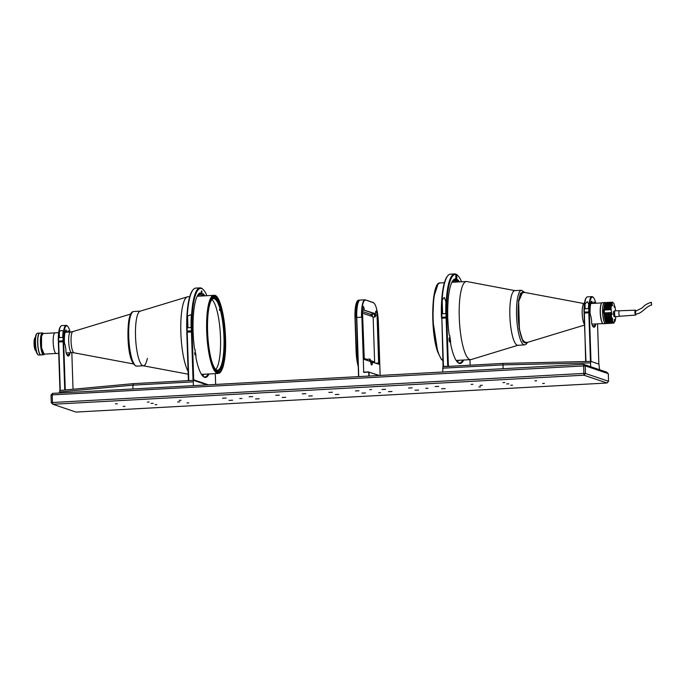 <?xml version="1.0" encoding="UTF-8"?>
<svg xmlns="http://www.w3.org/2000/svg" width="686" height="686" viewBox="0 0 686 686"><rect width="100%" height="100%" fill="white"/><g stroke="black" fill="none" stroke-linecap="round" stroke-linejoin="round"><path stroke-width="1.03" d="M232.571 400.23L229.013 400.384L232.571 400.23M438.714 386.415L435.156 386.57L438.714 386.415M371.538 389.579L369.754 389.665L371.538 389.579M412.14 387.864L408.582 388.027L412.14 387.864M385.566 389.322L382.008 389.476L385.566 389.322M358.992 390.78L355.434 390.934L358.992 390.78M332.418 392.229L328.86 392.383L332.418 392.229M305.845 393.687L302.286 393.841L305.845 393.687M279.271 395.145L275.712 395.299L279.271 395.145M445.154 388.593L441.595 388.748L445.154 388.593M418.58 390.051L415.021 390.205L418.58 390.051M392.006 391.5L388.447 391.655L392.006 391.5M365.441 392.958L361.882 393.112L365.441 392.958M338.867 394.416L335.308 394.57L338.867 394.416M312.293 395.865L308.734 396.019L312.293 395.865M285.719 397.323L282.16 397.477L285.719 397.323M153.192 403.308L151.031 403.402L153.192 403.308M508.841 383.843L506.688 383.937L508.841 383.843M536.675 380.799L534.9 380.876L536.675 380.799M544.41 383.414L542.626 383.491L544.41 383.414M512.519 385.155L510.744 385.24L512.519 385.155M504.785 382.539L503.01 382.617L504.785 382.539M472.903 384.289L471.119 384.366L472.903 384.289M480.637 386.904L478.854 386.981L480.637 386.904M188.761 402.879L186.978 402.956L188.761 402.879M181.027 400.264L179.252 400.341L181.027 400.264M149.136 402.013L147.361 402.09L149.136 402.013M156.871 404.629L155.096 404.706L156.871 404.629M124.989 406.369L123.206 406.446L124.989 406.369M117.255 403.754L115.471 403.831L117.255 403.754M482.267 385.292L480.114 385.386L482.267 385.292M179.766 401.85L177.605 401.953L179.766 401.85M226.131 398.052L222.573 398.206L226.131 398.052M259.145 398.772L255.586 398.935L259.145 398.772M252.697 396.594L249.147 396.748L252.697 396.594M241.944 398.455L239.791 398.549L241.944 398.455M427.953 388.267L425.8 388.362L427.953 388.267M380.559 392.632L378.775 392.718L380.559 392.632M52.539 393.37L51.004 395.093L52.213 394.879L52.539 393.37L583.572 364.3L606.647 372.112L608.293 373.656L608.542 381.279L585.475 373.476L583.494 373.433L52.462 402.502L52.908 404.268L51.253 402.716L52.462 402.502L52.213 394.879L585.218 365.852L583.572 364.3L583.932 375.199L52.908 404.268L75.974 412.072L607.007 383.002L583.932 375.199L585.475 373.476L585.218 365.852L608.293 373.656M607.007 383.002L608.542 381.279M51.004 395.093L51.253 402.716M586.839 312.061L588.356 312.121L586.839 312.061M587.225 301.591L588.717 303.992A17.184 3.987 86.9 0 0 588.434 308.64L584.712 308.837A17.184 3.987 -93.1 0 1 585.004 304.198L587.225 301.591M588.751 303.315L588.717 303.992M593.527 303.255A3.173 0.737 -93.1 0 1 593.87 302.14A3.173 0.737 -93.1 0 1 594.488 302.586A13.514 3.13 -93.1 0 1 594.745 303.306M593.57 302.998L594.025 302.972A2.735 0.635 86.9 0 0 593.776 302.56M589.343 311.864L584.026 312.156L589.343 311.864A16.747 3.884 -93.1 0 1 593.339 297.458A16.747 3.884 -93.1 0 1 595.782 303.246M588.811 311.847A17.184 3.987 -93.1 0 1 591.932 296.609A17.184 3.987 -93.1 0 1 592.91 297.055L593.339 297.458M591.855 303.092A2.735 0.635 86.9 0 0 591.358 301.737M590.097 312.121A13.514 3.13 -93.1 0 1 591.332 301.523A3.173 0.737 -93.1 0 1 591.452 301.325A3.173 0.737 -93.1 0 1 592.361 302.86M593.287 303.384L590.835 303.049M591.932 296.609L587.473 296.849A17.184 3.987 86.9 0 0 586.547 297.398L586.17 297.844A16.747 3.884 86.9 0 0 584.026 312.156M594.488 302.586L594.025 302.972A13.077 3.036 -93.1 0 1 594.162 303.341M586.547 297.398A17.184 3.987 86.9 0 0 584.343 312.096M444.305 317.112L445.831 317.164L444.305 317.112M444.391 297.535L445.951 301.857A47.325 10.976 86.9 0 0 445.746 313.631L442.024 313.836A47.325 10.976 -93.1 0 1 442.23 302.063C442.084 300.125 442.804 298.616 444.391 297.535M451.894 282.298L466.343 281.509A39.119 9.072 86.9 0 0 460.16 295.88A39.119 9.072 86.9 0 0 464.302 350.846A39.119 9.072 86.9 0 0 470.613 359.635A39.119 9.072 86.9 0 0 471.128 359.55L517.981 345.264M452.271 281.509L452.408 282.272M456.885 278.85A2.187 0.506 -93.1 0 1 456.49 280.866A2.187 0.506 -93.1 0 1 455.856 278.499L455.796 276.87A2.187 0.506 -93.1 0 1 456.241 274.863A2.187 0.506 -93.1 0 1 456.833 277.221L456.885 278.85L455.873 278.91M453.592 279.897A2.187 0.506 86.9 0 0 454.098 280.994L455.787 280.9M455.813 277.273L456.833 277.221M441.827 317.103A47.325 10.976 -93.1 0 1 447.872 275.669L447.401 276.226A46.785 10.847 86.9 0 0 441.424 317.181L447.769 317.232A42.403 9.836 -93.1 0 1 453.189 280.162A42.403 9.836 -93.1 0 1 454.921 278.91A3.284 0.763 -93.1 0 1 455.71 280.523L455.89 281.474L457.048 281.869L457.168 281.02A3.284 0.763 -93.1 0 1 457.502 279.931A3.284 0.763 -93.1 0 1 457.871 279.914A42.403 9.836 -93.1 0 1 459.431 281.886M461.575 281.775A46.785 10.847 86.9 0 0 457.879 275.652A46.785 10.847 86.9 0 0 446.74 316.889M446.08 316.872A47.325 10.976 -93.1 0 1 454.664 273.928A47.325 10.976 -93.1 0 1 457.348 275.146L457.879 275.652M454.303 282.169A41.855 9.707 -93.1 0 0 453.086 280.703L452.897 280.531A42.403 9.836 -93.1 0 1 454.115 282.178M453.086 280.703L453.806 280.668M457.27 280.48L457.339 280.471A41.855 9.707 -93.1 0 1 458.557 281.937M457.279 280.428A2.735 0.635 -93.1 0 1 457.339 280.471L457.871 279.914M452.949 280.463A41.855 9.707 -93.1 0 1 454.424 279.485A2.735 0.635 -93.1 0 1 455.084 280.831L455.71 280.523M441.424 317.181L447.769 317.232M447.872 275.669A47.325 10.976 -93.1 0 1 450.41 274.16L454.664 273.928M442.607 368.202L502.992 364.892L503.044 363.409L442.942 366.693L442.736 372.009L503.112 368.708L502.992 364.892L590.543 362.894L590.672 366.701L599.538 369.703L598.947 364.12L590.903 361.402L590.543 362.894M590.903 361.402L503.044 363.409M449.107 339.63A2.187 0.506 -93.1 0 1 449.502 337.623A2.187 0.506 -93.1 0 1 450.136 339.982A2.187 0.506 -93.1 0 1 449.742 341.988A2.187 0.506 -93.1 0 1 449.107 339.63M463.702 360.013A42.403 9.836 -93.1 0 1 457.691 362.405A42.403 9.836 -93.1 0 1 450.831 344.784A3.284 0.763 -93.1 0 1 450.625 341.336L449.716 335.771A3.284 0.763 -93.1 0 1 448.996 333.49A42.403 9.836 -93.1 0 1 447.812 318.321L446.114 317.961L447.726 366.435L443.465 366.333M449.493 335.48L449.982 335.951M462.836 360.064A41.855 9.707 -93.1 0 1 459.534 362.98A41.855 9.707 -93.1 0 1 457.425 362.139M458.582 360.296A41.855 9.707 -93.1 0 1 457.528 361.882A41.855 9.707 -93.1 0 1 457.365 362.071A42.403 9.836 -93.1 0 0 458.394 360.304M470.133 365.209L469.953 359.67M441.87 318.407L443.053 366.195M441.458 318.27L446.114 317.961M441.861 318.193L443.473 366.667M446.775 317.978L448.37 365.904L449.622 366.333M447.726 366.435L448.37 365.904M595.045 324.006A2.735 0.635 -93.1 0 1 594.805 325.533A13.077 3.036 -93.1 0 1 593.587 326.819A13.077 3.036 -93.1 0 1 593.056 326.656M595.577 323.972A3.173 0.737 -93.1 0 1 595.294 325.901A13.514 3.13 -93.1 0 1 593.27 326.888A13.514 3.13 -93.1 0 1 592.078 324.812A3.173 0.737 -93.1 0 1 591.641 320.739L590.878 316.075A3.173 0.737 -93.1 0 1 590.86 316.057A3.173 0.737 -93.1 0 1 590.132 313.073L588.837 312.807L590.457 361.411M584.386 313.219L585.664 361.522M584.052 313.108L585.981 361.513M584.378 313.048L588.837 312.807M589.377 313.159L588.854 313.185M588.94 315.774L589.463 315.74M588.94 315.817L589.471 315.792M589.634 320.756L589.103 320.791M589.368 312.816L590.98 361.428L598.869 364.095L597.532 323.869M61.706 341.036L60.179 340.976L61.706 341.036M66.148 331.87A2.735 0.635 86.9 0 0 65.65 330.515M67.58 332.161L65.119 331.827M66.645 331.638A3.173 0.737 86.9 0 0 65.736 330.103A3.173 0.737 86.9 0 0 65.624 330.3A13.514 3.13 86.9 0 0 64.39 340.899L59.073 341.191L63.627 340.642A16.747 3.884 -93.1 0 1 67.622 326.236A16.747 3.884 -93.1 0 1 70.066 332.024M63.095 340.633A17.184 3.987 -93.1 0 1 66.225 325.387L61.757 325.636A17.184 3.987 86.9 0 0 60.84 326.176L60.462 326.622A16.747 3.884 86.9 0 0 58.31 340.933M60.84 326.176A17.184 3.987 86.9 0 0 58.636 340.873M67.854 331.775L68.308 331.75A2.735 0.635 86.9 0 0 68.06 331.338M69.037 332.084A13.514 3.13 86.9 0 0 68.78 331.364A3.173 0.737 86.9 0 0 67.82 332.033M63.627 340.642L64.39 340.899M68.78 331.364L68.308 331.75A13.077 3.036 -93.1 0 1 68.446 332.118M66.225 325.387A17.184 3.987 -93.1 0 1 67.194 325.833L67.622 326.236M62.718 337.418L58.996 337.615A17.184 3.987 -93.1 0 1 59.288 332.976C58.962 329.975 64.158 329.649 63.009 332.77A17.184 3.987 86.9 0 0 62.718 337.418M63.035 332.093L63.009 332.77M201.933 291.078L201.358 290.89L201.761 293.848L201.933 291.078L201.358 291.113M198.76 293.96L200.912 293.891M199.257 293.985A2.187 0.506 -93.1 0 1 198.897 294.963A2.187 0.506 -93.1 0 1 198.468 294.217M204.754 295.829A42.403 9.836 86.9 0 0 203.193 293.848A3.284 0.763 86.9 0 0 202.499 294.954L202.379 295.812L201.221 295.417L201.041 294.466A3.284 0.763 86.9 0 0 200.252 292.853A42.403 9.836 86.9 0 0 198.52 294.105A42.403 9.836 86.9 0 0 193.1 331.175L186.755 331.115A46.785 10.847 -93.1 0 1 192.732 290.169L193.203 289.612A47.325 10.976 86.9 0 0 187.158 331.046L192.071 330.824A46.785 10.847 -93.1 0 1 203.202 289.595A46.785 10.847 -93.1 0 1 206.906 295.709M200.638 293.908A46.785 10.847 -93.1 0 1 200.929 294.508M203.202 289.595L202.679 289.089A47.325 10.976 86.9 0 0 199.986 287.871L195.742 288.103A47.325 10.976 86.9 0 0 193.203 289.612M200.252 292.853L199.755 293.428A41.855 9.707 86.9 0 0 198.28 294.405M199.446 296.12A42.403 9.836 86.9 0 0 198.64 294.98M199.635 296.112A41.855 9.707 86.9 0 0 198.734 294.971M203.888 295.88A41.855 9.707 86.9 0 0 202.662 294.414L202.602 294.414M201.049 294.5L199.146 294.603M203.193 293.848L202.662 294.414M199.986 287.871A47.325 10.976 86.9 0 0 191.411 330.815M191.283 315.8A47.325 10.976 86.9 0 0 191.068 327.574L187.347 327.779A47.325 10.976 -93.1 0 1 187.561 316.006L191.3 314.642L191.283 315.8M193.1 331.175L192.071 330.824M190.219 331.244L189.636 331.046L190.219 331.244M193.255 381.853L193.375 385.661L132.998 388.971L132.87 385.155L193.255 381.853L193.581 380.344L207.078 384.915M193.581 380.344L133.487 383.637L132.87 385.155L59.519 391.963L59.879 390.471L133.487 383.637M59.553 392.984L59.519 391.963M195.244 353.847L194.884 352.518L194.661 353.65L195.021 354.979L195.244 353.847M203.716 374.247A42.403 9.836 86.9 0 1 202.679 376.005A41.855 9.707 86.9 0 0 202.859 375.825A41.855 9.707 86.9 0 0 203.905 374.239M202.756 376.082A41.855 9.707 86.9 0 0 204.865 376.923A41.855 9.707 86.9 0 0 208.158 374.007M194.841 349.431L195.947 355.279A3.284 0.763 86.9 0 0 196.162 358.727A42.403 9.836 86.9 0 0 203.022 376.348A42.403 9.836 86.9 0 0 209.033 373.956M208.45 384.837L193.692 379.847L193.049 380.378L191.445 331.904L193.135 332.264A42.403 9.836 86.9 0 0 194.327 347.433A3.284 0.763 86.9 0 0 195.004 349.671A3.284 0.763 86.9 0 0 195.047 349.714L195.313 349.894M193.049 380.378L188.804 380.61L188.384 380.138L186.789 332.204L191.445 331.904M188.804 380.61L187.192 332.135M193.692 379.847L192.106 331.921M215.284 373.613L215.644 384.443M67.348 355.434A13.077 3.036 86.9 0 0 67.88 355.597A13.077 3.036 86.9 0 0 69.089 354.31A2.735 0.635 86.9 0 0 69.329 352.784M59.956 390.463L58.344 341.885L64.424 341.851A3.173 0.737 86.9 0 0 65.17 344.852L65.925 349.517A3.173 0.737 86.9 0 0 66.362 353.59A13.514 3.13 86.9 0 0 67.554 355.665A13.514 3.13 86.9 0 0 69.578 354.679A3.173 0.737 86.9 0 0 69.861 352.75M60.274 390.428L58.662 341.825M64.733 390.017L63.129 341.585M65.264 389.965L63.652 341.594M71.824 352.647L73.033 389.245M69.578 354.679L66.731 354.439M370.097 361.239L369.814 360.39L369.745 361.119M369.565 360.845C369.797 359.207 370.02 359.404 370.26 361.428M372.258 315.2A3.696 0.858 -93.1 0 1 372.266 315.414L372.301 316.495M373.801 361.694L373.827 362.5M375.894 363.203L378.638 363.057L377.051 315.148L375.439 315.243M362.474 311.538L370.517 314.257L375.302 313.991L363.932 310.149L362.431 310.235M372.172 314.162A3.696 0.858 -93.1 0 1 372.241 314.943M375.902 311.187A3.696 0.858 -93.1 0 1 375.979 311.17A3.696 0.858 -93.1 0 1 377.051 315.148L377.377 315.157A3.97 0.918 -93.1 0 0 376.014 311.007A3.97 0.918 -93.1 0 0 375.499 313.691L363.932 310.149A3.696 0.858 -93.1 0 0 362.894 306.745A3.696 0.858 -93.1 0 0 362.817 306.762M364.292 359.387L362.422 310.098A3.97 0.918 -93.1 0 1 362.928 306.582A3.97 0.918 -93.1 0 1 364.249 309.883M364.223 359.25L370.62 361.582A3.97 0.918 -93.1 0 0 371.503 364.909A3.97 0.918 -93.1 0 0 372.447 362.199L378.415 364.052L372.121 361.925A3.696 0.858 -93.1 0 1 371.443 364.755A3.696 0.858 -93.1 0 1 371.366 364.738M370.663 362.002L372.447 362.199M378.689 364.309L378.964 363.057L378.415 364.052M358.744 376.614L356.78 317.447L361.565 317.189A18.908 4.382 -93.1 0 1 364.986 299.816A18.908 4.382 -93.1 0 1 365.398 299.876L373.115 302.483A18.908 4.382 -93.1 0 1 373.776 302.912A18.908 4.382 -93.1 0 1 373.913 303.049M373.115 302.483L373.39 302.74A18.633 4.322 -93.1 0 1 374.041 303.161A18.633 4.322 -93.1 0 1 378.398 322.78L380.147 375.439M373.39 302.74L365.398 299.876M361.899 317.198L363.709 371.898L361.899 317.198A18.633 4.322 -93.1 0 1 365.672 300.134M369.171 376.039L369.042 372.155L378.946 375.508M369.042 372.155L379.367 375.482M364.403 372.138L368.768 371.898L368.845 376.057M363.383 371.898L363.983 372.155M363.932 372.412L368.716 372.146M358.546 376.623L356.78 317.447A18.908 4.382 -93.1 0 1 359.19 300.674A18.908 4.382 -93.1 0 1 360.201 300.074L364.986 299.816M358.092 356.857A18.633 4.322 -93.1 0 1 357.698 351.189L356.583 317.489A18.633 4.322 -93.1 0 1 358.958 300.957A18.633 4.322 -93.1 0 1 359.07 300.828A18.633 4.322 -93.1 0 0 356.583 317.489L357.372 351.181A18.908 4.382 86.9 0 0 357.938 358.444M373.621 362.431L373.596 361.625M372.095 316.426L372.061 315.449A3.97 0.918 86.9 0 0 371.975 314.179M378.964 363.057L377.377 315.157M364.386 359.473L370.62 361.582M369.54 361.05A2.049 0.472 -93.1 0 1 369.908 359.078A2.049 0.472 -93.1 0 1 369.951 359.087A2.049 0.472 -93.1 0 1 370.509 361.462M370.44 361.385L369.831 359.413L369.608 361.076M367.722 359.207A2.049 0.472 86.9 0 0 367.679 359.207A2.049 0.472 86.9 0 0 367.319 360.304M364.163 359.061L366.255 359.944M373.141 317.078L374.633 361.976L370.449 360.562M362.525 313.185L372.481 316.555M367.439 359.541L364.043 358.392M370.5 361.205L373.038 362.062L373.013 361.428M370.972 315.08L371.169 315.817L370.972 315.08M356.514 317.481L357.869 356.24M358.195 366.204A18.633 4.322 -93.1 0 1 356.103 351.275L356.308 351.241A18.908 4.382 86.9 0 0 358.178 365.458M357.372 351.181L356.308 351.241L355.194 317.541L356.248 317.481A18.908 4.382 86.9 0 1 359.67 300.108A18.908 4.382 86.9 0 1 359.944 300.125M359.67 300.108L358.606 300.168A18.908 4.382 86.9 0 0 357.595 300.768A18.908 4.382 86.9 0 0 355.194 317.541L354.988 317.575A18.633 4.322 -93.1 0 1 357.363 301.043A18.633 4.322 -93.1 0 1 357.483 300.914M356.103 351.275L354.988 317.575M374.728 314.231L374.968 315.629L374.728 314.231M372.249 314.162A2.049 0.472 86.9 0 0 372.79 317.086A2.049 0.472 86.9 0 0 372.832 317.095A2.049 0.472 86.9 0 0 372.875 317.086M375.328 313.956A2.049 0.472 -93.1 0 1 375.07 316.975A2.049 0.472 -93.1 0 1 375.028 316.966A2.049 0.472 -93.1 0 1 374.479 314.042M374.556 314.034L375.01 316.692L375.259 313.999M518.162 345.212A27.354 6.346 -93.1 0 1 511.319 330.523A27.354 6.346 -93.1 0 1 510.495 300.682A27.354 6.346 -93.1 0 1 515.177 290.667M514.989 290.632L466.857 281.543A39.119 9.072 86.9 0 0 466.343 281.509M584.429 324.272A10.642 2.47 -93.1 0 1 583.563 322.446A10.642 2.47 -93.1 0 1 582.44 307.5A10.642 2.47 -93.1 0 1 584.258 303.598L523.084 292.142A25.442 5.9 86.9 0 0 522.749 292.125A25.442 5.9 86.9 0 0 518.727 301.463A25.442 5.9 86.9 0 0 521.429 337.212A25.442 5.9 86.9 0 0 525.527 342.931A25.442 5.9 86.9 0 0 525.862 342.871L584.455 325.104M602.72 323.372A10.341 2.401 -93.1 0 1 600.456 306.702A10.341 2.401 -93.1 0 1 601.613 303.143A10.341 2.401 86.9 0 0 601.536 303.229A10.341 2.401 86.9 0 0 600.19 311.024A10.341 2.401 86.9 0 0 601.545 321.228A10.341 2.401 86.9 0 0 602.634 323.286A10.341 2.401 86.9 0 0 602.72 323.372M521.523 290.272L514.809 290.641A27.354 6.346 86.9 0 0 510.495 300.682A27.354 6.346 86.9 0 0 511.199 329.829A27.354 6.346 86.9 0 0 517.801 345.272L524.507 344.904A27.354 6.346 -93.1 0 1 517.913 329.46A27.354 6.346 -93.1 0 1 517.201 300.322A27.354 6.346 -93.1 0 1 521.523 290.272L524.824 292.468M522.655 292.125L518.667 301.471L519.405 329.023L522.08 339.116L525.442 342.94M602.265 302.706A10.53 2.444 86.9 0 0 601.699 303.041A10.53 2.444 86.9 0 0 600.602 306.573A10.53 2.444 86.9 0 0 601.716 321.365A10.53 2.444 86.9 0 0 602.814 323.466A10.53 2.444 86.9 0 0 603.414 323.732L605.669 323.612A10.53 2.444 -93.1 0 1 603.131 317.669A10.53 2.444 -93.1 0 1 602.857 306.445A10.53 2.444 -93.1 0 1 604.52 302.577A10.53 2.444 -93.1 0 1 604.546 302.577L602.265 302.706M613.987 306.016L614.776 306.016L614.424 307.345L614.099 304.009A9.99 2.315 86.9 0 0 613.404 302.929A9.99 2.315 86.9 0 0 611.02 309.506L611.612 312.224L611.072 312.627A9.99 2.315 86.9 0 0 614.364 322.411L614.467 319.359L614.99 321.28A9.99 2.315 86.9 0 0 615.514 318.947A9.99 2.315 86.9 0 0 615.711 316.726M615.565 310.749A9.99 2.315 86.9 0 0 614.776 306.016M611.037 303.212L610.737 303.221A9.544 2.212 86.9 0 0 609.228 306.728A9.544 2.212 86.9 0 0 609.005 309.686L611.02 309.506M608.645 303.341L608.345 303.358A9.544 2.212 86.9 0 0 606.844 306.865A9.544 2.212 86.9 0 0 606.613 309.823L609.005 309.686M606.253 303.469L605.952 303.486A9.544 2.212 86.9 0 0 604.452 306.994A9.544 2.212 86.9 0 0 604.22 309.952L606.613 309.823M611.903 313.09L612.135 314.522L611.903 313.09M612.264 318.407L612.555 320.19L612.264 318.407M613.404 302.929L612.881 302.423A10.53 2.444 86.9 0 0 612.281 302.157A10.53 2.444 86.9 0 0 610.36 309.446M612.066 304.164L612.529 305.544L612.066 304.164M605.369 313.022L602.702 312.996A10.53 2.444 86.9 0 0 605.729 323.612L607.05 323.535A10.53 2.444 86.9 0 0 607.522 323.303L607.453 322.789M604.032 312.919A10.53 2.444 86.9 0 0 607.05 323.535M604.263 313.082A9.544 2.212 86.9 0 0 606.999 322.557L607.299 322.54M607.753 312.885L605.352 312.85A10.53 2.444 86.9 0 0 608.379 323.466L609.442 323.406A10.53 2.444 86.9 0 0 609.914 323.175L609.845 322.652M606.415 312.79A10.53 2.444 86.9 0 0 609.442 323.406M606.656 312.945A9.544 2.212 86.9 0 0 609.391 322.42L609.691 322.403M610.146 312.756L607.745 312.713A10.53 2.444 86.9 0 0 610.772 323.329L611.835 323.278A10.53 2.444 86.9 0 0 612.306 323.037L612.238 322.523M608.808 312.662A10.53 2.444 86.9 0 0 611.835 323.278M609.048 312.816A9.544 2.212 86.9 0 0 611.783 322.291L612.083 322.274M613.301 323.183A10.53 2.444 -93.1 0 1 613.164 323.2A10.53 2.444 -93.1 0 1 610.137 312.584L610.403 312.567A10.53 2.444 86.9 0 0 613.43 323.192A10.53 2.444 86.9 0 0 613.901 322.952L614.364 322.411M611.072 312.627L610.403 312.567M603.869 310.115L602.651 309.866L604.22 309.952M606.587 302.86A10.53 2.444 86.9 0 0 605.901 302.5L604.572 302.577A10.53 2.444 86.9 0 0 602.651 309.866M605.901 302.5A10.53 2.444 86.9 0 0 603.98 309.789M608.979 302.732A10.53 2.444 86.9 0 0 608.293 302.372L607.23 302.432A10.53 2.444 86.9 0 0 605.309 309.72M608.293 302.372A10.53 2.444 86.9 0 0 606.373 309.66M611.372 302.603A10.53 2.444 86.9 0 0 610.686 302.243L609.622 302.303A10.53 2.444 86.9 0 0 607.702 309.592M610.686 302.243A10.53 2.444 86.9 0 0 608.765 309.532M610.094 309.455A10.53 2.444 -93.1 0 1 612.015 302.166A10.53 2.444 -93.1 0 1 612.152 302.174M614.99 321.28L614.279 321.845M614.682 311.667L613.627 311.418L615.016 310.792M615.273 316.666L614.142 316.786L613.541 314.402L614.613 314.034M613.627 311.418L613.541 314.402M651.348 302.346L651.589 304.944L651.237 302.269C643.622 304.858 643.777 306.959 641.633 308.211L635.408 311.255L635.673 313.948M635.562 314.042C642.233 313.914 645.149 306.685 651.7 305.021L651.589 304.944M636.033 313.999A2.461 0.575 -93.1 0 1 636.008 314.197A2.461 0.575 -93.1 0 1 635.622 315.106A2.461 0.575 -93.1 0 1 635.03 313.716A2.461 0.575 -93.1 0 1 634.962 311.092A2.461 0.575 -93.1 0 1 635.356 310.183A2.461 0.575 -93.1 0 1 635.879 311.221M618.961 311.796A2.735 0.635 86.9 0 0 619.029 314.711A2.735 0.635 86.9 0 0 619.698 316.255A2.735 0.635 86.9 0 0 619.698 316.246L615.462 316.752A3.01 0.695 86.9 0 1 614.733 315.08A3.01 0.695 86.9 0 1 614.647 311.856A3.01 0.695 86.9 0 1 615.136 310.749L619.398 310.784A2.735 0.635 86.9 0 0 618.961 311.796M612.238 305.845L612.401 305.476C612.392 304.078 612.255 303.666 611.981 304.232M612.075 304.781L612.255 305.313L612.075 304.781M612.444 320.088L612.598 319.727C612.598 318.33 612.452 317.91 612.178 318.484M612.272 319.024L612.452 319.556L612.272 319.024M603.946 311.161L604.126 312.216L604.126 311.152M604.22 310.552C604.486 312.533 604.375 313.245 603.877 312.679C603.603 310.698 603.723 309.995 604.22 310.552M604.023 310.183L603.894 312.927M603.912 310.115L602.668 310.724L602.883 312.979M58.662 332.65L55.052 332.847A10.341 2.401 86.9 0 0 53.585 335.651A10.341 2.401 86.9 0 0 53.594 347.039A10.341 2.401 86.9 0 0 56.183 353.504L58.722 353.359M220.18 309.429L219.383 309.472A35.835 8.309 -93.1 0 1 219.649 310.466L220.446 310.424A35.835 8.309 -93.1 0 1 222.564 360.51A35.835 8.309 -93.1 0 1 217.479 370.208A35.835 8.309 -93.1 0 1 215.713 369.514A35.835 8.309 86.9 0 0 219.117 360.699A35.835 8.309 86.9 0 0 219.554 324.77A35.835 8.309 86.9 0 0 211.88 299.516A35.835 8.309 -93.1 0 1 213.56 298.633A35.835 8.309 -93.1 0 1 220.18 309.429L221.038 307.714M220.446 310.424L221.055 310.021A36.384 8.438 -93.1 0 1 223.207 360.879A36.384 8.438 -93.1 0 1 215.979 369.788A36.384 8.438 -93.1 0 1 211.768 361.29M221.055 310.021L221.312 308.709M222.135 367.722L216.622 372.172L211.056 361.068M219.854 309.446L219.649 310.466M208.621 306.025L212.866 296.506L218.465 300.597M208.853 308.117A36.384 8.438 -93.1 0 1 212.111 299.216A36.384 8.438 -93.1 0 1 220.789 309.026M35.372 337.418A6.946 1.612 86.9 0 0 35.252 337.529L34.875 337.975A6.508 1.509 86.9 0 0 34.3 339.536A6.508 1.509 86.9 0 0 34.206 345.958A6.508 1.509 86.9 0 0 35.569 350.606L35.989 351.009A6.946 1.612 86.9 0 0 36.118 351.112M35.252 337.529A6.946 1.612 86.9 0 0 34.643 339.193A6.946 1.612 86.9 0 0 34.54 346.053A6.946 1.612 86.9 0 0 35.989 351.009M44.487 354.113L44.204 354.439A10.942 2.538 -93.1 0 1 43.621 354.791L40.963 354.936A10.942 2.538 -93.1 0 1 38.219 348.094A10.942 2.538 -93.1 0 1 38.21 336.046A10.942 2.538 -93.1 0 1 39.762 333.079L42.421 332.933A10.942 2.538 -93.1 0 1 43.047 333.216L43.355 333.516M43.621 354.791A10.942 2.538 -93.1 0 1 40.877 347.948A10.942 2.538 -93.1 0 1 40.868 335.9A10.942 2.538 -93.1 0 1 42.421 332.933M44.419 354.113A10.393 2.41 -93.1 0 1 41.606 348.317A10.393 2.41 -93.1 0 1 41.512 336.269A10.393 2.41 -93.1 0 1 43.287 333.516M56.003 353.479L44.11 354.13L41.554 347.836L41.52 336.329L42.995 333.533M39.694 333.087A10.942 2.538 86.9 0 0 39.617 333.087L37.49 333.207A10.942 2.538 86.9 0 0 36.898 333.559L36.427 334.116A10.393 2.41 86.9 0 0 35.509 336.594A10.393 2.41 86.9 0 0 35.363 346.859A10.393 2.41 86.9 0 0 37.533 354.276L38.064 354.782A10.942 2.538 86.9 0 0 38.682 355.056L40.808 354.945A10.942 2.538 86.9 0 0 40.886 354.936M36.898 333.559A10.942 2.538 86.9 0 0 35.938 336.166A10.942 2.538 86.9 0 0 35.783 346.979A10.942 2.538 86.9 0 0 38.064 354.782M39.617 333.087A10.942 2.538 86.9 0 0 38.056 336.054A10.942 2.538 86.9 0 0 38.064 348.102A10.942 2.538 86.9 0 0 40.808 354.945M147.344 358.358A27.354 6.346 -93.1 0 1 143.451 365.767A27.354 6.346 -93.1 0 1 136.6 348.668A27.354 6.346 -93.1 0 1 136.583 318.536A27.354 6.346 -93.1 0 1 140.467 311.127M188.084 371.246A39.119 9.072 -93.1 0 1 182.382 307.337A39.119 9.072 -93.1 0 1 187.432 296.841A39.119 9.072 -93.1 0 1 187.938 296.746L189.713 296.652M187.432 296.841L140.107 311.195A27.354 6.346 86.9 0 0 136.583 318.536A27.354 6.346 86.9 0 0 136.497 347.948A27.354 6.346 86.9 0 0 143.091 365.741L188.187 374.187M223.816 361.694A37.533 8.704 -93.1 0 1 218.482 371.846A37.533 8.704 -93.1 0 1 209.076 348.394A37.533 8.704 -93.1 0 1 209.05 307.054A37.533 8.704 -93.1 0 1 214.384 296.892A37.533 8.704 -93.1 0 1 223.79 320.353A37.533 8.704 -93.1 0 1 223.816 361.694M40.217 354.525A10.89 2.521 -93.1 0 1 38.862 351.455A10.89 2.521 -93.1 0 1 39.068 333.576M39.479 333.164A10.89 2.521 86.9 0 0 37.653 340.033A10.89 2.521 86.9 0 0 38.75 351.464A10.89 2.521 86.9 0 0 40.671 354.885M585.149 308.82L585.004 304.198M442.624 313.802L442.23 302.063M454.424 279.485L454.921 278.91M592.447 325.661L595.294 325.901M589.231 324.615L589.763 324.581M589.643 320.979L589.111 321.005M59.442 337.598L59.288 332.976M201.984 292.716L201.418 292.75M187.947 327.745L187.561 316.006M374.625 313.648C375.088 313.699 375.233 314.548 375.07 316.212L374.693 316.057M442.864 360.647L441.27 359.232L437.728 352.021C430.036 330.995 431.528 280.934 440.232 282.941A39.119 9.072 86.9 0 0 433.123 309.129A39.119 9.072 86.9 0 0 438.191 352.278A39.119 9.072 86.9 0 0 442.864 360.536M437.9 284.476L433.698 297.227L432.789 320.105L437.719 351.884M584.695 312.379A10.341 2.401 86.9 0 0 584.712 313.03M527.277 342.443L523.169 342.022L519.148 328.74L518.496 300.948L520.477 293.325L524.533 292.416M614.176 320.413L614.862 320.379M603.817 310.063L611.252 309.66M614.107 306.796L614.673 306.762M66.173 352.956L71.678 352.655A10.341 2.401 -93.1 0 1 69.089 346.19A10.341 2.401 -93.1 0 1 69.08 334.802A10.341 2.401 -93.1 0 1 70.547 331.998L72.845 331.595A10.642 2.47 86.9 0 0 71.473 334.451A10.642 2.47 86.9 0 0 72.141 349.466A10.642 2.47 86.9 0 0 74.011 352.801L133.367 363.923M129.808 318.904A27.354 6.346 86.9 0 0 129.826 349.037A27.354 6.346 86.9 0 0 136.686 366.135C127.913 363.932 126.67 334.125 128.951 319.496C130.889 311.204 132.415 311.993 133.693 311.504A27.354 6.346 86.9 0 0 129.808 318.904M128.959 319.762L128.248 342.16L130.743 357.295L134.593 364.832M213.766 295.34C222.281 293.016 228.841 340.35 224.03 362.585C220.841 375.439 219.057 372.584 218.045 373.467A39.119 9.072 -93.1 0 1 208.235 349.011A39.119 9.072 -93.1 0 1 208.21 305.922A39.119 9.072 -93.1 0 1 213.766 295.34L197.182 296.241M224.022 362.448C222.813 371.289 216.956 381.167 211.271 360.742C205.731 339.604 207.035 312.876 208.853 306.29C210.053 297.45 215.91 287.58 221.595 307.997C227.143 329.143 225.84 355.863 224.022 362.448M589.84 327.025L589.317 327.059M198.897 294.963L197.851 295.023M367.679 359.207L369.908 359.078M366.375 359.824L367.387 359.764M374.882 316.435L374.71 313.433M372.832 317.095L375.07 316.975M456.13 360.433L470.613 359.635M440.232 282.941L444.391 282.709M602.943 323.569L591.889 324.178M601.811 302.92L590.723 303.529M524.507 344.904L526.265 344.132L527.56 342.357M635.622 315.106L619.698 316.255M635.356 310.183L619.398 310.784M607.35 322.84L607.659 321.991M72.845 331.595L130.64 314.068M70.547 331.998L65.007 332.307M71.678 352.655L74.011 352.801M54.88 332.882L42.978 333.533M140.287 311.144L133.693 311.504M143.28 365.775L136.686 366.135M218.045 373.467L201.461 374.367"/></g></svg>
